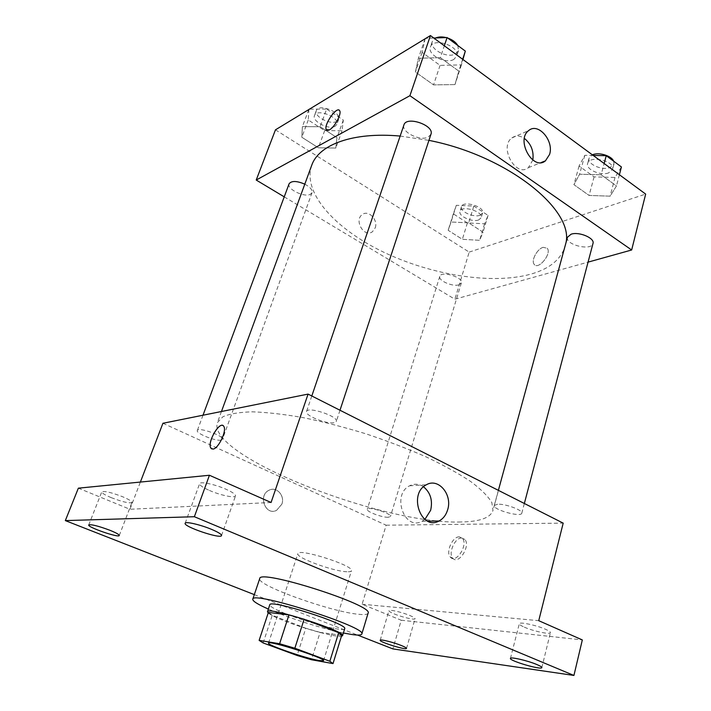 <?xml version="1.0" encoding="UTF-8"?>
<svg xmlns="http://www.w3.org/2000/svg" width="711" height="711" viewBox="0 0 711 711"><rect width="100%" height="100%" fill="white"/><g stroke="black" fill="none" stroke-linecap="round" stroke-linejoin="round"><path stroke-width="0.53" stroke-dasharray="3.56 2.67" d="M346.906 571.751C333.343 571.431 295.474 557.54 297.856 553.673C298.06 547.728 354.718 565.814 351.447 570.773C351.163 571.555 349.652 571.884 346.906 571.751M263.141 642.94L272.242 615.326L305.774 628.231L297.1 655.48M341.698 635.358L320.083 632.372L311.489 659.746M320.083 632.372L305.774 628.231M272.242 615.326L268.385 612.438M268.198 612.998C270.642 615.015 276.481 617.815 285.733 621.396C305.943 629.253 335.868 637.323 341.404 636.292M344.693 628.737C344.391 629.511 342.32 629.653 338.48 629.155C327.869 627.84 304.361 621.067 287.928 614.642C275.921 609.914 269.869 606.643 269.78 604.83M343.386 633.003C322.456 628.746 287.911 617.717 268.376 609.069M368.094 613.193C367.569 614.535 364.387 614.891 358.548 614.277C330.944 611.878 255.942 585.037 259.719 578.603M254.316 594.627L357.517 635.056M162.935 423.267L386.144 525.198L362.103 604.234L401.226 620.232L392.872 648.903M78.361 488.173L129.944 509.272L140.378 482.067M281.858 504.179C285.138 495.665 276.455 486.12 269.06 490.226C257.675 495.274 265.487 516.168 276.561 510.356L281.858 504.179C285.138 495.665 276.455 486.12 269.069 490.226C257.675 495.274 265.496 516.168 276.561 510.356L281.867 504.179M394.25 613.922C402.062 617.21 415.028 620.214 415.055 618.712C415.108 618.063 413.375 616.997 409.856 615.513C401.982 612.18 388.873 609.167 388.935 610.678C388.89 611.344 390.659 612.429 394.25 613.922M524.3 627.155C533.223 631.155 550.43 634.816 550.43 632.657C550.527 631.91 548.91 630.799 545.595 629.315C536.592 625.245 519.181 621.583 519.306 623.743C519.226 624.516 520.887 625.653 524.3 627.155M362.103 604.234L538.742 620.685M401.226 620.232L582.327 639.927M209.407 490.439C220.214 495.229 235.065 498.375 235.501 495.914C235.688 494.412 232.515 492.181 225.974 489.23C215.069 484.342 199.969 481.169 199.622 483.64C199.489 485.204 202.751 487.47 209.407 490.439M111.192 497.629C122.505 501.939 129.42 503.557 131.944 502.473C132.006 501.317 128.922 499.424 122.719 496.785C111.28 492.412 104.304 490.768 101.78 491.861C101.771 493.061 104.908 494.98 111.192 497.629M271.078 502.49L129.944 509.272M460.799 521.981C382.962 524.807 206.297 455.76 217.388 422.601L222.916 416.753C229.591 413.82 239.385 412.176 252.307 411.829C266.909 412.309 283.831 414.237 303.064 417.606C323.247 421.783 344.106 427.16 365.658 433.737C387.024 440.864 407.154 448.561 426.022 456.844C443.655 465.243 458.559 473.473 470.735 481.543C481.071 489.31 488.11 496.322 491.843 502.57L492.963 510.542C490.288 517.919 479.57 521.732 460.799 521.981M386.144 525.198L563.192 523.136M333.93 422.734C326.313 424.298 304.495 415.393 306.53 411.5C307.507 406.025 338.863 416.45 336.321 421.401L333.93 422.734M388.242 517.279C382.109 517.617 366.032 511.529 367.267 509.307C367.631 505.974 392.001 513.564 390.437 516.524L388.242 517.279M221.068 440.136C215.504 441.344 195.641 433.31 197.32 430.51C198.031 426.636 224.472 435.976 222.454 439.38L221.068 440.136M497.647 504.215L494.261 505.459C492.465 509.591 521.207 517.688 521.785 513.191C523.252 510.311 505.521 503.699 497.647 504.215M461.75 537.996C454.987 537.472 447.912 553.291 452.756 558.162C458.337 565.512 471.029 545.879 464.834 539.445L461.75 537.996M459.324 536.858C452.569 536.343 445.486 552.18 450.312 557.051C455.867 564.401 468.576 544.733 462.399 538.298L459.324 536.858M222.907 425.551L223.849 426.476C226.987 430.875 218.313 448.899 212.953 449.085L211.754 448.934M424.894 519.421L422.076 521.27C404.337 531.233 391.379 494.483 409.643 485.782C414.38 483.436 419.01 483.773 423.534 486.795M565.609 244.104L565.112 246.246C560.872 259.595 549.381 268.918 530.619 274.197C491.719 284.898 431.444 275.095 383.389 252.05C335.468 229.084 302.175 192.974 311.685 165.37M400.151 136.068L428.929 140.369M567.494 237.198C564.827 244.726 591.481 251.312 592.992 243.464M304.797 184.167C310.183 187.082 312.6 189.908 312.04 192.663L310.414 194.307C304.424 197.756 286.551 189.01 289.084 183.811M458.959 284.818C452.676 287.013 437.976 280.561 439.789 276.375C440.998 270.473 463.661 277.361 461.359 282.934L458.959 284.818M430.955 134.246L428.244 137.054C420.308 141.516 400.915 131.908 403.937 124.932M284.231 196.849L454.862 299.215L588.068 262.128M275.468 129.829L469.189 252.103L454.862 299.215M375.204 227.867C378.376 219.823 368.396 209.523 362.246 214.589C353.634 220.33 364.316 238.123 372.457 231.697L375.204 227.867M440.349 57.662L418.397 58.258L415.402 71.989L433.55 84.885L454.987 84.573L458.791 71.1L440.349 57.662L418.397 58.258L415.402 71.989L433.55 84.885L454.987 84.573L458.791 71.1L440.349 57.662L444.331 45.78M468.656 222.863L451.067 222.001L448.17 230.302L462.354 239.323L479.614 240.309L483.018 232.168L468.656 222.863L451.067 222.001L448.17 230.302L462.354 239.323L479.614 240.309L483.018 232.168L468.656 222.863L473.828 206.039L456.293 205.31L453.325 213.833L467.394 222.934L484.6 223.787L488.066 215.424L473.828 206.039M469.189 252.103L645.668 194.094M320.137 126.718L302.397 126.62L301.82 137.241L318.386 147.781L335.814 148.057L336.978 137.623L320.137 126.718L302.397 126.62L301.82 137.241L318.386 147.781L335.814 148.057L336.978 137.623L320.137 126.718L326.633 109.085L309.481 109.139M601.133 174.782L579.607 174.231L573.928 184.664L589.081 195.436L610.1 196.165L616.464 185.953L601.133 174.782L579.607 174.231L573.928 184.664L589.081 195.436L610.1 196.165L616.464 185.953L601.133 174.782L604.146 163.512M543.177 247.321C537.187 248.85 530.921 260.599 534.13 264.279C538.103 270.562 551.967 253.836 547.301 248.299L543.177 247.321C537.187 248.841 530.921 260.599 534.13 264.279C538.103 270.562 551.958 253.836 547.301 248.299L543.168 247.321M339.209 110.223L339.716 110.809C341.787 113.92 334.579 127.305 329.451 129.864L326.82 130.22M532.832 160.064L528.397 167.645C516.079 178.034 498.74 147.177 511.867 137.943C515.653 135.25 519.821 135.401 524.389 138.396M375.212 227.867C378.376 219.823 368.396 209.523 362.255 214.589C353.634 220.33 364.325 238.123 372.466 231.697L375.212 227.867M593.223 155.46L584.806 155.318L579.065 166.027L594.076 176.897L615.015 177.457L621.423 166.961M608.723 172.844C600.751 176.132 585.482 169.369 587.624 163.459C589.241 154.874 615.433 161.033 612.553 169.351L608.723 172.844M584.806 155.318L579.607 174.231M579.065 166.027L573.928 184.664M594.076 176.897L589.081 195.436M615.015 177.457L610.1 196.165M619.388 174.737L616.464 185.953M613.673 161.21L613.966 164.01L610.127 167.529C602.164 170.853 586.922 164.09 589.072 158.144L592.396 154.856M425.222 38.341L422.112 52.383L440.065 65.376L461.43 64.879L462.95 59.502M433.799 38.03L425.889 38.314M453.894 59.36C445.904 64.505 427.151 54.756 430.404 47.059C433.115 36.803 460.692 46.411 456.666 56.196L453.894 59.36M425.062 38.821L418.397 58.258M422.112 52.383L415.402 71.989M440.065 65.376L433.55 84.885M461.43 64.879L454.987 84.573M462.657 59.289L458.791 71.1M457.795 45.495L458.524 50.579L455.742 53.769C447.752 58.96 429.035 49.201 432.315 41.46L435.772 37.959M446.126 37.585L447.797 38.074M478.699 219.93C472.397 222.596 458.062 216.055 460.017 211.38C461.439 204.839 483.631 211.54 481.143 217.762L478.699 219.93M456.293 205.31L451.067 222.001M453.325 213.833L448.17 230.302M467.394 222.934L462.354 239.323M484.6 223.787L479.614 240.309M488.066 215.424L483.018 232.168M480.121 215.237C473.819 217.93 459.519 211.389 461.483 206.679C462.923 200.093 485.08 206.777 482.573 213.042L480.121 215.237M308.947 109.139L308.263 119.999L324.678 130.62L342.053 130.744L343.324 120.079L326.633 109.085M335.148 126.238C329.069 130.246 311.729 121.332 314.466 115.546C316.599 108.054 340.08 117.351 336.836 124.381L335.148 126.238M308.787 109.565L302.397 126.62M308.263 119.999L301.82 137.241M324.678 130.62L318.386 147.781M342.053 130.744L335.814 148.057M343.324 120.079L336.978 137.623M336.934 121.323C330.846 125.367 313.551 116.444 316.306 110.614C318.448 103.068 341.884 112.374 338.623 119.448L336.934 121.323M323.541 660.697L351.447 570.773M268.509 643.135L297.856 553.673M119.27 535.507L131.944 502.473M88.733 524.958L101.78 491.861M406.523 648.405L415.055 618.712M380.189 640.255L388.935 610.678M541.826 667.593L550.43 632.657M510.427 658.413L519.306 623.743M221.521 535.552L235.501 495.914M185.153 523.269L199.622 483.64M450.312 557.051L452.756 558.162M462.399 538.298L464.834 539.445M422.076 521.27L427.791 521.172M409.643 485.782L426.387 484.769M221.459 411.509L217.388 422.601M565.112 246.246L492.963 510.542M521.785 513.191L524.345 503.486M494.261 505.459L498.384 490.35M203.008 415.215L197.32 430.51M312.04 192.663L222.454 439.38M439.789 276.375L367.267 509.307M461.359 282.934L390.437 516.524M311.8 395.991L306.53 411.5M339.991 410.247L336.321 421.401M528.397 167.645L541.08 162.579M511.867 137.943L528.726 130.531M589.072 158.144L587.624 163.459M613.966 164.01L612.553 169.351M432.315 41.46L430.404 47.059M458.524 50.579L456.666 56.196M461.483 206.679L460.017 211.38M482.573 213.042L481.143 217.762M316.306 110.614L314.466 115.546M338.623 119.448L336.836 124.381"/><path stroke-width="1.07" d="M319.23 660.581C305.89 658.404 266.767 644.984 268.509 643.135C267.807 639.793 326.056 658.377 323.541 660.697L319.23 660.581M329.851 661.266L294.852 648.228L279.61 643.739L259.133 640.38L263.141 642.94L297.1 655.48L311.489 659.746L333.015 663.594L329.851 661.266L338.667 632.683L304.121 619.237L294.852 648.228M338.667 632.683L341.698 635.358L333.015 663.594M304.121 619.237L288.977 614.891L268.385 612.438L259.133 640.38M341.404 636.292L342.551 635.723C346.47 631.421 266.776 605.994 267.478 611.762L268.198 612.998M267.478 611.762L269.78 604.83C269.176 598.778 348.692 624.16 344.693 628.737L342.551 635.723M288.977 614.891L279.61 643.739M268.376 609.069C257.764 604.377 252.556 601.097 252.769 599.231C251.578 590.334 367.934 627.466 361.81 634.025C361.339 635.181 358.193 635.367 352.363 634.585L343.386 633.003M252.769 599.231L259.719 578.603C258.955 568.516 374.555 605.408 368.094 613.193L361.81 634.025M211.647 529.402C218.321 532.246 221.61 534.299 221.521 535.552C221.05 539.365 183.145 526.584 185.153 523.269C185.34 521.207 200.529 524.691 211.647 529.402M536.858 664.536C540.227 665.958 541.889 666.971 541.826 667.593C541.809 670.349 509.067 660.759 510.427 658.413C510.205 656.6 527.713 660.626 536.858 664.536M401.2 645.446C404.772 646.886 406.55 647.863 406.523 648.405C406.541 650.458 379.052 641.944 380.189 640.255C380.056 638.985 393.219 642.229 401.2 645.446M109.77 530.219C116.08 532.779 119.252 534.539 119.27 535.507C119.039 538.147 87.177 527.153 88.733 524.958C91.159 524.167 98.162 525.927 109.77 530.219M357.517 635.056L392.872 648.903L573.928 675.45L194.37 516.719L65.332 520.594L254.316 594.627M573.928 675.45L582.327 639.927L538.742 620.685L563.192 523.136L308.067 394.098L271.078 502.49L209.425 475.259L78.361 488.173L65.332 520.594M308.067 394.098L162.935 423.267L140.378 482.067M209.425 475.259L194.37 516.719M447.654 509.769C446.064 515.04 443.184 518.781 439.016 520.994C421.116 531.17 407.936 493.638 426.387 484.769C438.349 477.543 452.658 494.589 447.654 509.769M212.945 449.085L210.794 448.019C206.857 442.109 220.49 419.57 223.849 426.476C226.987 430.875 218.304 448.899 212.945 449.085M211.754 448.934L210.794 448.019C207.283 442.917 218.206 422.663 222.907 425.551M423.534 486.795C430.484 492.599 432.857 500.42 430.653 510.267L424.894 519.421M221.459 411.509L311.685 165.37C318.599 144.804 352.629 131.722 400.151 136.068M428.929 140.369C508.614 155.922 575.697 211.211 565.609 244.104M524.345 503.486L592.992 243.464C595.036 238.158 578.985 231.351 571.111 234.212L567.494 237.198L498.384 490.35M203.008 415.215L289.084 183.811C291.492 180.638 296.736 180.754 304.797 184.167M311.8 395.991L403.937 124.932C406.31 115.582 434.688 125.376 430.955 134.246L339.991 410.247M588.068 262.128L631.652 249.988L409.909 95.701L256.218 180.043L284.231 196.849M631.652 249.988L645.668 194.094L430.439 35.55L275.468 129.829L256.218 180.043M430.439 35.55L409.909 95.701M549.567 154.447L545.444 160.837C533.063 171.351 515.519 139.863 528.726 130.531C538.174 122.168 554.207 140.805 549.567 154.447M329.451 129.855L326.305 129.624C323.354 124.958 337.343 105.237 339.707 110.809C341.787 113.911 334.57 127.305 329.451 129.855M326.82 130.22L326.313 129.624C323.576 125.447 335.654 107.219 339.209 110.223M524.389 138.396C531.161 143.978 533.97 151.203 532.832 160.064M619.388 174.737L621.423 166.961L606.234 155.691L593.223 155.46M606.234 155.691L604.146 163.512M592.396 154.856C598.609 151.861 611.664 155.762 613.673 161.21M462.95 59.502L465.332 51.094L447.086 37.55L433.799 38.03M425.889 38.314L425.062 38.821M465.332 51.094L462.657 59.289M447.086 37.55L444.331 45.78M435.772 37.959C438.625 36.741 442.082 36.617 446.126 37.585M447.797 38.074C452.516 39.754 455.849 42.233 457.795 45.495M309.481 109.139L308.787 109.565M427.791 521.172L439.016 520.994M541.08 162.579L545.444 160.837"/></g></svg>
